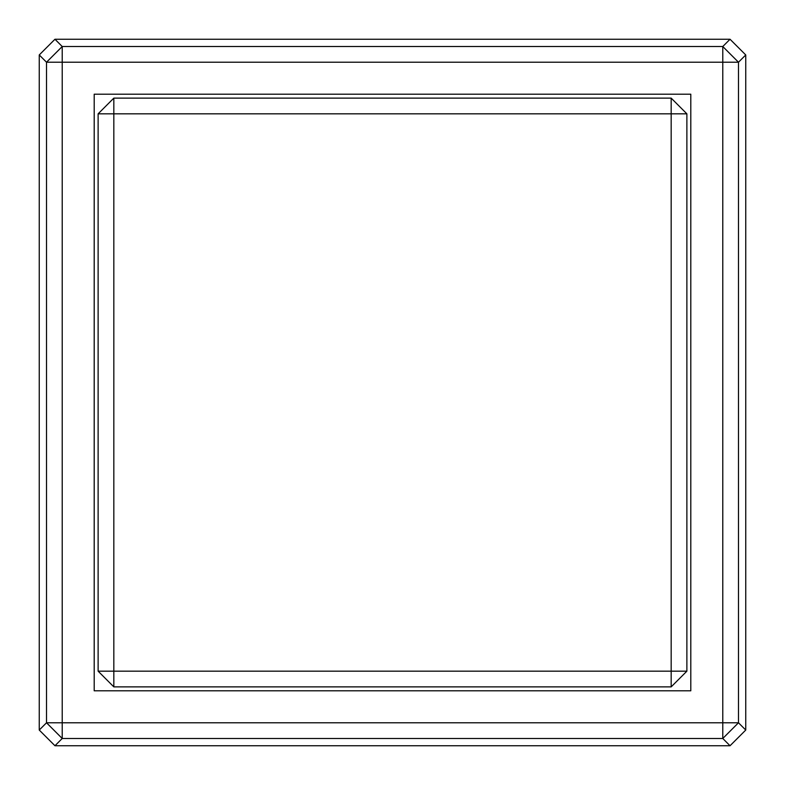 <?xml version="1.0" encoding="UTF-8"?>
<svg xmlns="http://www.w3.org/2000/svg" width="785" height="785" viewBox="0 0 785 785"><rect width="100%" height="100%" fill="white"/><g stroke="black" fill="none" stroke-linecap="round" stroke-linejoin="round"><path stroke-width="1.18" d="M671.175 686.875L686.875 671.175L671.175 671.175L671.175 686.875L671.175 113.825L686.875 113.825L671.175 98.125L671.175 113.825L113.825 113.825L113.825 671.175L671.175 671.175L98.125 671.175L113.825 686.875L113.825 671.175L113.825 686.875L671.175 686.875L686.875 671.175L686.875 113.825L671.175 113.825L671.175 671.175L686.875 671.175L686.875 113.825L671.175 98.125L113.825 98.125L98.125 113.825L113.825 113.825L113.825 98.125L113.825 113.825L671.175 113.825L671.175 98.125L113.825 98.125L98.125 113.825L98.125 671.175L113.825 671.175L113.825 113.825L98.125 113.825L98.125 671.175L113.825 686.875L671.175 686.875M690.8 690.8L94.2 690.8L94.2 94.2L690.8 94.2L690.8 690.8L94.2 690.8L94.2 94.2L690.8 94.2L690.8 690.8M738.479 62.221L722.779 46.521L722.779 62.221L738.479 62.221L738.479 722.779L722.779 722.779L722.779 62.221L62.221 62.221L62.221 46.521L46.521 62.221L62.221 62.221L62.221 722.779L722.779 722.779L722.779 738.479L738.479 722.779L722.779 722.779L722.779 62.221L738.479 62.221L722.779 46.521L722.779 62.221L62.221 62.221L62.221 46.521L722.779 46.521L730.04 39.25L745.75 54.95L738.479 62.221L738.479 722.779L745.75 730.05L730.04 745.75L722.779 738.479L62.221 738.479L62.221 722.779L46.521 722.779L62.221 738.479L62.221 722.779L46.521 722.779L46.521 62.221L62.221 62.221L62.221 722.779L722.779 722.779L722.779 738.479L738.479 722.779L745.75 730.05L745.75 54.95L738.479 62.221M39.25 54.95L54.96 39.25L62.221 46.521L46.521 62.221L39.25 54.95L39.25 730.05L46.521 722.779L62.221 738.479L54.96 745.75L39.25 730.05L46.521 722.779L46.521 62.221L39.25 54.95L39.25 730.05L54.96 745.75L730.04 745.75L722.779 738.479L62.221 738.479L54.96 745.75L730.04 745.75L745.75 730.05L745.75 54.95L730.04 39.25L54.96 39.25L62.221 46.521L722.779 46.521L730.04 39.25L54.96 39.25L39.25 54.95"/></g></svg>
